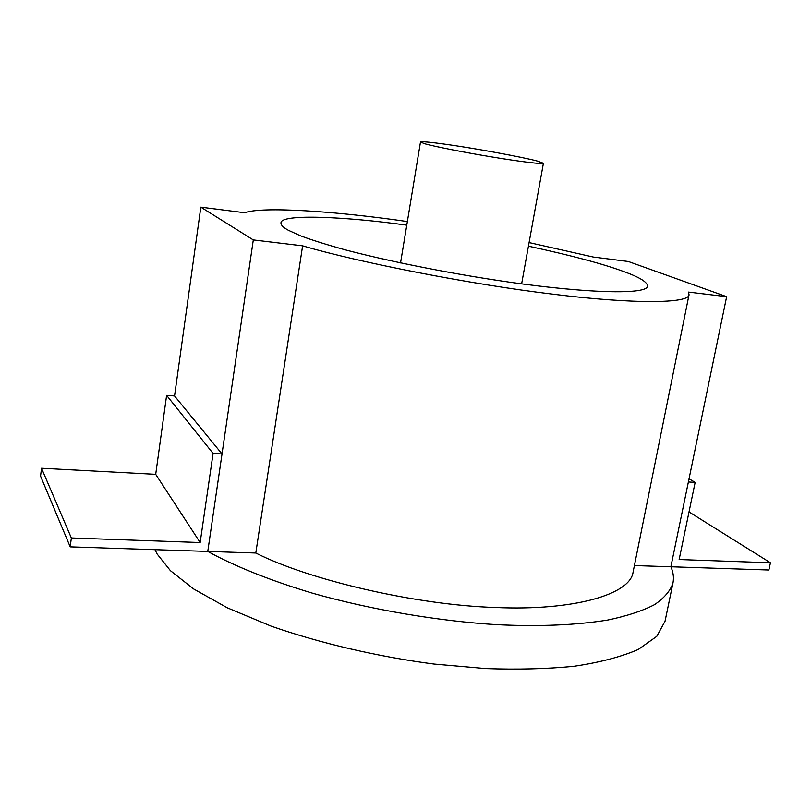 <?xml version="1.0" encoding="UTF-8"?>
<svg xmlns="http://www.w3.org/2000/svg" width="811" height="811" viewBox="0 0 811 811"><rect width="100%" height="100%" fill="white"/><g stroke="black" fill="none" stroke-linecap="round" stroke-linejoin="round"><path stroke-width="1.22" d="M537.358 161.065L543.411 163.254C543.289 164.501 519.587 161.531 493.94 157.283C465.676 152.701 432.699 146.152 424.69 143.719L420.483 142.026C420.554 140.749 444.803 143.851 468.636 147.784C494.771 152.002 527.292 158.317 537.358 161.065M529.086 242.58L593.287 257.046L628.312 261.497L726.646 296.674L670.869 566.767L634.405 565.561M207.768 551.419L70.202 546.867L71.348 537.967L200.155 542.539L213.08 453.43L222.021 453.957L207.768 551.419L255.8 553.011L302.615 245.834L253.306 239.924L207.768 551.419C233.639 565.693 269.333 580.27 312.58 593.216C371.783 610.004 439.927 621.297 497.619 624.723C539.538 626.7 576.256 625.139 607.784 620.05C626.974 616.005 642.576 610.876 654.589 604.631C664.361 597.92 670.494 590.682 672.988 582.916C674.002 577.554 673.292 572.171 670.859 566.767L768.869 570.011L770.45 562.783L689.015 511.944M726.646 296.674L688.448 292.092L689.046 294.677L633.117 571.937C630.603 594.422 573.874 611.018 495.45 607.5C416.418 605.118 309.346 580.179 255.8 553.011M302.615 245.834C360.003 262.713 472.357 284.631 553.315 294.231C633.817 304.226 689.391 303.578 689.046 294.677M407.365 221.555C335.997 211.205 262.247 206.217 244.709 212.735L200.824 207.15L174.558 395.971L222.021 453.957M528.437 246.179C571.867 255.566 603.921 264.133 624.622 271.878C639.686 277.332 647.371 282.127 647.685 286.242C646.002 295.741 575.79 292.589 493.098 279.744C442.725 271.979 386.371 260.666 345.78 249.991C326.945 244.79 311.84 240.056 300.445 235.788L288.3 230.243C283.232 227.455 280.799 225.002 280.991 222.903C280.424 213.516 346.277 216.699 406.767 225.164M154.972 549.676L157.162 554.045L170.442 570.691L193.606 588.938L227.394 607.865L271.178 626.163C320.862 643.518 378.737 656.829 433.997 664.067L485.86 668.599C517.114 669.714 546.33 668.974 573.489 666.368C599.278 662.587 620.861 656.961 638.247 649.489L656.788 636.341L665.04 621.246L672.988 582.916M253.306 239.924L200.824 207.15M770.45 562.783L679.142 559.539L695.149 482.373L689.036 478.794M695.149 482.373L688.387 481.967L670.869 566.767M213.08 453.43L166.61 395.373L174.558 395.971M200.155 542.539L155.702 474.334L166.61 395.373M70.202 546.867L40.55 476.098L41.523 468.231L155.702 474.334M71.348 537.967L41.523 468.231M521.635 283.84L543.411 163.254M420.483 142.026L400.543 262.926"/></g></svg>
